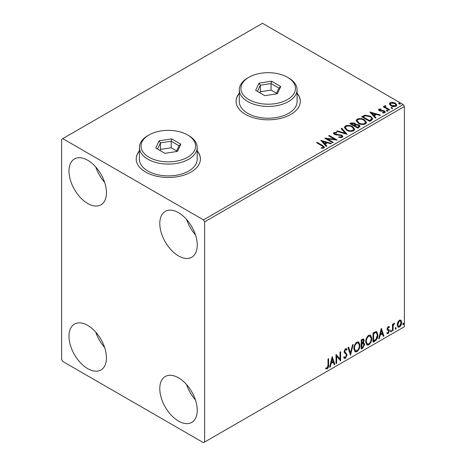 <?xml version="1.0" encoding="UTF-8"?>
<svg xmlns="http://www.w3.org/2000/svg" width="466" height="466" viewBox="0 0 466 466"><rect width="100%" height="100%" fill="white"/><g stroke="black" fill="none" stroke-linecap="round" stroke-linejoin="round"><path stroke-width="0.7" d="M139.41 150.868A32.102 18.535 0 0 0 136.2 158.947A32.102 18.535 0 0 0 145.602 172.053A32.102 18.535 0 0 0 180.587 176.072A32.102 18.535 0 0 0 200.409 158.947A32.102 18.535 0 0 0 197.194 150.868M139.41 151.13A32.102 18.535 0 0 0 136.2 159.081M239.291 93.2A32.102 18.535 0 0 0 236.081 101.279A32.102 18.535 0 0 0 245.483 114.386A32.102 18.535 0 0 0 280.474 118.405A32.102 18.535 0 0 0 300.29 101.279A32.102 18.535 0 0 0 297.081 93.2M239.291 93.462A32.102 18.535 0 0 0 236.081 101.413M178.519 421.078A26.486 15.291 60 0 1 161.219 397.737A26.486 15.291 60 0 1 165.273 376.511A26.486 15.291 60 0 1 178.519 377.821A26.486 15.291 60 0 1 195.819 401.162A26.486 15.291 60 0 1 191.759 422.388A26.486 15.291 60 0 1 178.519 421.078M195.417 399.886A26.486 15.291 60 0 1 186.586 384.596M87.713 203.508A26.486 15.291 60 0 1 70.413 180.173A26.486 15.291 60 0 1 74.473 158.947A26.486 15.291 60 0 1 87.713 160.257A26.486 15.291 60 0 1 105.019 183.598A26.486 15.291 60 0 1 100.959 204.824A26.486 15.291 60 0 1 87.713 203.508M104.617 182.323A26.486 15.291 60 0 1 95.786 167.032M178.519 255.933A26.486 15.291 60 0 1 161.219 232.598A26.486 15.291 60 0 1 165.273 211.372A26.486 15.291 60 0 1 178.519 212.682A26.486 15.291 60 0 1 195.819 236.023A26.486 15.291 60 0 1 191.759 257.249A26.486 15.291 60 0 1 178.519 255.933M195.417 234.748A26.486 15.291 60 0 1 186.586 219.457M87.713 368.653A26.486 15.291 60 0 1 70.413 345.312A26.486 15.291 60 0 1 74.473 324.086A26.486 15.291 60 0 1 87.713 325.402A26.486 15.291 60 0 1 105.019 348.737A26.486 15.291 60 0 1 100.959 369.963A26.486 15.291 60 0 1 87.713 368.653M104.617 347.461A26.486 15.291 60 0 1 95.786 332.171M61.611 139.287L61.611 359.478L62.747 361.441L203.491 442.7L204.626 442.042L204.626 221.857L203.491 219.894L62.747 138.635L61.611 139.287M397.754 322.21L399.403 320.148L401.045 320.305L401.64 322.344C401.657 324.237 400.911 325.816 399.403 327.085L398.069 327.214L397.16 324.93L397.754 322.21M400.725 320.037L401.185 322.082L401.64 322.344M392.471 330.971L392.471 324.266L393.083 323.911L393.083 324.901L394.149 323.183L394.615 323.142L393.182 326.008L393.083 330.615L392.471 330.971M388.236 326.596L389.419 326.864L389.058 327.65L388.277 327.394L387.683 328.641L389.215 329.992L389.419 330.912L388.126 333.598L386.867 333.417L387.223 332.59L388.062 332.811L388.807 331.303L388.661 330.749L387.269 329.945L387.071 329.025L388.236 326.596M389.081 326.596L389.419 326.864L388.964 326.602L388.638 327.318M389.058 327.65L387.823 327.132L387.229 328.379L387.683 328.641M387.229 328.379L387.38 328.897L389.215 329.992L388.76 329.73L389.419 330.912M387.223 332.59L388.062 332.811M388.661 330.749L387.269 329.945M374.862 341.135L373.016 342.201L373.016 333.027L376.109 331.571L376.796 331.74L377.909 334.908C377.996 337.5 376.982 339.58 374.862 341.135L374.408 340.873L373.016 341.677M361.202 349.022L361.202 339.848L363.608 338.945L364.156 340.419L363.41 342.801L364.086 342.918L364.662 344.421L362.787 348.108L361.202 349.022M350.508 355.197L347.956 347.496L348.626 347.112L350.554 352.954L352.488 344.881L353.152 344.496L350.508 355.197M336.65 363.2L336.038 363.55L336.038 354.376L340.011 358.925L340.011 352.08L340.623 351.731L340.623 360.905L336.65 356.373L336.65 363.2L336.038 363.026M327.994 365.123L327.994 359.024L328.606 358.669L328.606 364.866C328.85 366.387 328.367 367.738 327.149 368.921L325.652 368.728L325.961 367.843L327.144 367.983L327.994 365.123M325.955 368.932L325.652 368.728M204.626 442.042L404.389 326.713L404.389 106.522L204.626 221.857M332.171 356.612L334.821 364.255L334.151 364.639L333.336 362.169L331.105 363.457L330.289 366.87L329.625 367.255L332.171 356.612M345.469 358.342L344.432 358.418L343.681 357.37L344.176 356.618L344.793 357.451L345.423 357.428L346.535 355.232L346.331 354.445L344.403 352.849L344.089 351.638L345.51 348.673L346.407 348.62L347.042 349.343L346.564 350.182L345.498 349.622L344.7 351.242L347.147 354.894L345.469 358.342L344.223 358.249M345.044 349.36L346.052 349.582L345.044 349.36L344.246 350.98L344.7 351.242M353.869 348.714C353.822 346.122 354.83 343.92 356.886 342.108L358.727 341.945L359.979 345.137C360.02 347.735 359.001 349.931 356.933 351.725L355.127 351.871L353.869 348.714M365.682 341.893C365.635 339.3 366.643 337.099 368.699 335.287L370.54 335.124L371.792 338.316C371.833 340.914 370.82 343.11 368.746 344.904L366.94 345.05L365.682 341.893M381.27 328.262L383.914 335.91L383.25 336.295L382.435 333.825L380.204 335.112L379.388 338.526L378.724 338.91L381.27 328.262M390.537 331.442L391.044 330.382L391.557 330.854L391.044 331.909L390.56 331.664M391.044 330.382L391.557 330.854L391.102 330.592L390.595 331.646M395.22 328.734L395.733 327.68L396.24 328.146L395.733 329.206L395.244 328.961M395.733 327.68L396.24 328.146L395.785 327.883L395.279 328.944M402.863 324.324L403.37 323.264L403.882 323.736L403.37 324.796L402.886 324.546M403.37 323.264L403.882 323.736L403.428 323.474L402.915 324.534M389.401 104.227L390.089 102.718L392.692 102.322L395.349 103.167L396.869 105.1L396.1 106.19C394.242 106.86 392.5 106.714 390.863 105.759L389.326 103.813M385.446 106.219L385.831 107.442L389.681 109.778L389.069 110.127L383.262 106.778L383.873 106.423L384.73 106.918L384.497 106.277L385.498 105.596L385.825 106.12L385.236 107.093M379.673 109.551L379.866 110.343L383.337 110.582L384.438 110.984L385.277 112.056L384.823 112.696L382.778 112.97L382.592 112.457L384.042 112.323L383.856 111.351L379.283 110.716L378.508 109.755L378.922 109.161L380.932 108.957L381.072 109.452L379.673 109.551L379.481 110.36M384.042 112.323L384.042 112.848L384.042 112.323M371.46 120.292L369.614 121.358L361.668 116.774L365.047 115.154L370.627 116.302L372.753 118.766L371.46 120.292M357.795 128.185L349.85 123.595L350.974 122.948L354.772 123.024L355.721 124.434L359.006 124.882L360.119 126.292L357.795 128.185M355.744 124.224L355.721 124.958L359.006 125.406L359.006 124.882M347.1 134.359L336.609 131.243L337.273 130.859L345.236 133.224L341.135 128.628L341.805 128.243L347.1 134.359M333.248 142.357L332.637 142.707L324.691 138.122L334.588 139.247L328.664 135.827L329.276 135.478L337.221 140.062L327.336 138.944L333.248 142.357M321.93 145.817L316.641 142.765L317.253 142.415L322.618 145.514L324.493 147.227L323.952 147.961L321.534 148.293L321.231 147.763L322.612 147.658L323.398 147.087L323.13 148.013L323.13 147.489C323.486 146.831 323.089 146.272 321.93 145.817M203.491 219.894L403.253 104.559L262.509 23.3L62.747 138.635M320.818 140.359L331.413 143.417L330.749 143.796L327.382 142.8L325.152 144.087L326.882 146.027L326.217 146.411L320.818 140.359M334.763 133.014L334.967 134.057L341.794 135.175L342.842 136.555L342.265 137.383L338.741 137.412L338.834 136.893L341.403 136.94L341.817 136.346L341.17 135.519L334.39 134.429L333.452 133.282L333.953 132.536L336.831 132.431L336.842 132.985L334.763 133.014L334.466 133.952M346.523 130.142L344.345 127.445L345.329 125.971C347.921 125.039 350.345 125.249 352.599 126.595L354.743 129.298L353.729 130.765C351.16 131.674 348.76 131.464 346.523 130.142M358.342 123.321L356.158 120.624L357.148 119.15C359.74 118.218 362.164 118.422 364.412 119.774L366.561 122.476L365.548 123.944C362.973 124.853 360.573 124.643 358.342 123.321M369.917 112.009L380.512 115.067L379.848 115.451L376.481 114.455L374.25 115.743L375.98 117.682L375.316 118.067L369.917 112.009M386.57 110.92L386.419 110.244L387.59 110.331L387.741 111.013L386.57 110.92L386.419 110.244L386.419 110.768L387.59 110.856L387.59 110.331L387.741 111.013M391.259 108.217L391.102 107.541L392.279 107.629L392.43 108.304L391.259 108.217L391.102 107.541L391.102 108.065L392.279 108.153L392.279 107.629L392.43 108.304M398.896 103.807L398.745 103.132L399.915 103.219L400.067 103.895L398.896 103.807L398.745 103.132L398.745 103.656L399.915 103.743L399.915 103.219L400.067 103.895M403.253 104.559L404.389 106.522M300.29 101.413A32.102 18.535 0 0 0 297.081 93.462M200.403 159.081A32.102 18.535 0 0 0 197.194 151.13M317.096 143.027L317.253 142.415M317.253 142.94L324.441 147.477M321.231 148.287L322.612 148.182L322.612 147.658M322.612 148.182L323.13 148.013M321.348 140.948L330.813 143.761M326.573 146.208L325.152 144.611L325.152 144.087M322.787 141.437L322.787 141.961L324.598 143.994L326.311 143.004L326.311 142.48L322.787 141.437L324.598 143.47L326.311 142.48M324.598 143.994L324.598 143.47M325.647 138.676L334.588 139.771L334.588 139.247M329.118 136.089L329.276 135.478M329.276 136.002L336.277 140.045M332.794 142.619L327.336 139.468L327.336 138.944M338.834 137.435L338.834 136.893M338.834 137.418L341.403 137.464L341.403 136.94M341.403 137.464L341.817 136.346M333.505 133.544L333.953 132.536M333.953 133.06L336.831 132.956L336.831 132.431M334.763 133.538L334.967 134.057M334.967 134.581L336.365 134.959L336.365 134.435M336.365 134.959L337.908 134.983L337.908 134.458M337.908 134.983L341.794 135.699L341.794 135.175M341.794 135.699L342.801 136.8M337.209 131.418L337.273 130.859M337.273 131.383L345.236 133.748L345.236 133.224M341.444 128.971L341.805 128.243M341.805 128.767L346.675 134.231M344.368 127.719L345.329 125.971M345.329 126.496C347.921 125.564 350.345 125.773 352.599 127.119L352.599 126.595M352.599 127.119L354.719 129.554M345.388 127.62L347.129 130.311C348.912 131.371 350.834 131.546 352.896 130.829L353.723 129.065L351.987 126.944C350.199 125.878 348.259 125.704 346.174 126.426L345.388 127.62L347.129 129.787C348.912 130.847 350.834 131.022 352.896 130.305L353.723 129.065M352.896 130.829L352.896 130.305M347.129 130.311L347.129 129.787M350.304 123.857L350.974 123.473L354.772 123.548L354.772 123.024M354.772 123.548L355.721 124.958M359.006 125.406L360.072 126.542M354.638 125.651L354.638 126.181L357.591 127.882L359.082 126.641L358.395 125.232L356.012 124.97L354.638 125.651L357.591 127.358L359.082 126.117M351.277 123.711L351.277 124.236L353.822 125.709L354.865 124.76L354.177 123.385L351.277 123.711L353.822 125.185L354.865 124.236M354.137 125.529L354.137 125.005M353.822 125.709L353.822 125.185M358.29 127.48L358.29 126.956M357.591 127.882L357.591 127.358M356.181 120.898L357.148 119.15M357.148 119.675C359.74 118.743 362.164 118.947 364.412 120.298L364.412 119.774M364.412 120.298L366.538 122.733M357.201 120.799L358.948 123.49C360.725 124.55 362.647 124.725 364.709 124.008L365.542 122.238L363.8 120.123C362.012 119.057 360.078 118.882 357.987 119.605L357.201 120.799L358.948 122.966C360.725 124.026 362.647 124.201 364.709 123.484L365.542 122.238M364.709 124.008L364.709 123.484M358.948 123.49L358.948 122.966M362.123 117.036L365.047 115.679L365.047 115.154M365.047 115.679L370.627 116.826L370.627 116.302M370.627 116.826L372.724 119.028M371.495 119.622L371.495 119.098C371.827 118.143 371.332 117.327 370.016 116.651L365.478 115.772L363.096 116.89L369.41 120.537L371.495 119.098L371.495 119.622L370.068 120.682L370.068 120.158M363.096 116.89L363.096 117.415L369.41 121.061L370.068 120.682M369.41 121.061L369.41 120.537M370.447 112.603L379.912 115.417M375.672 117.863L374.25 116.267L374.25 115.743M371.885 113.087L371.885 113.611L373.697 115.644L375.41 114.659L375.41 114.135L371.885 113.087L373.697 115.119L375.41 114.135M373.697 115.644L373.697 115.119M378.567 110.023L378.922 109.161M378.922 109.685L379.965 109.452M380.932 109.44L380.932 108.957M379.673 110.075L379.866 110.867L379.866 110.343M379.866 110.867L380.541 111.089L380.541 110.564M380.541 111.089L383.337 111.106L383.337 110.582M383.337 111.106L384.438 111.508L384.438 110.984M384.438 111.508L385.225 112.3M383.39 113.017L384.042 112.848M387.59 110.856L387.741 111.537M383.716 107.04L383.873 106.423M383.873 106.947L384.73 107.442L384.73 106.918M384.549 106.563L384.834 105.753M384.834 106.277L385.498 106.12L385.498 105.596M385.446 106.743L385.831 107.442M385.831 107.966L389.227 110.04M392.279 108.153L392.43 108.828M389.36 104.075L390.089 102.718M390.089 103.242L392.692 102.846L392.692 102.322M392.692 102.846L395.349 103.691L395.349 103.167M395.349 103.691L396.84 105.357M390.281 103.901L391.481 105.928L395.384 106.3L395.925 104.972L394.743 103.522L390.799 103.132L390.281 103.901L391.481 105.403L395.384 105.776L395.925 104.972M395.384 106.3L395.384 105.776M391.481 105.928L391.481 105.403M399.915 103.743L400.067 104.419M328.151 358.931L328.151 364.604C328.396 366.125 327.913 367.476 326.695 368.658L327.149 368.921M326.695 368.658L325.711 368.769M332.066 357.043L334.367 363.993L334.821 364.255M334.367 363.993L334.005 364.202M331.105 363.457L330.65 363.195L332.881 361.907L333.336 362.169M330.65 363.195L329.835 366.608L330.289 366.87M332.217 358.797L331.763 358.535L330.912 362.105L331.367 362.367L333.073 361.383L332.217 358.797L331.367 362.367M336.038 354.428L340.011 358.925M340.168 351.993L340.168 360.602M340.232 360.678L340.623 360.905M336.196 362.938L336.196 356.111L336.65 356.373M344.007 356.874L344.793 357.451M346.168 348.527L347.042 349.343M346.588 349.081L346.221 349.721M344.246 350.98L345.067 352.214M344.613 351.952L345.824 352.692M345.37 352.43L347.147 354.894M346.692 354.632L345.015 358.08M348.318 347.287L350.1 352.692L350.554 352.954M352.552 344.84L350.257 354.445M358.494 341.834L359.525 344.875L359.979 345.137M359.525 344.875C359.566 347.473 358.546 349.669 356.478 351.463L356.933 351.725M356.478 351.463L354.906 351.719M358.371 342.947L356.455 342.772C354.801 344.234 353.985 346.011 354.026 348.096L355.028 350.642L356.909 350.793C358.587 349.354 359.408 347.584 359.368 345.492L358.371 342.947L356.909 343.034C355.249 344.496 354.44 346.273 354.48 348.358L355.482 350.904M356.455 342.772L356.909 343.034M354.026 348.096L354.48 348.358M363.352 338.858L364.156 340.419M363.701 340.157L363.363 341.805M362.962 342.539L363.41 342.801M363.83 342.825L364.662 344.421M364.208 344.158L362.332 347.846L362.787 348.108M362.332 347.846L361.202 348.498M362.641 343.425L363.637 343.751L362.641 343.425L361.36 344.059L361.36 347.467L361.814 347.729L362.513 347.327L364.051 344.776L363.096 343.687L361.814 344.322L361.814 347.729M363.235 339.918L362.781 339.656L361.36 340.174L361.36 343.116L361.814 343.378L363.544 340.786L363.235 339.918L361.814 340.436L361.814 343.378M361.989 339.813L362.443 340.075M361.36 340.174L361.814 340.436M361.36 344.059L361.814 344.322M370.313 335.013L371.338 338.054L371.792 338.316M371.338 338.054C371.379 340.652 370.365 342.848 368.291 344.642L368.746 344.904M368.291 344.642L366.719 344.898M370.19 336.12L368.274 335.951C366.614 337.413 365.804 339.19 365.839 341.269L366.847 343.815L368.728 343.972C370.406 342.533 371.221 340.762 371.181 338.671L370.19 336.12L368.728 336.213C367.068 337.675 366.259 339.452 366.293 341.531L367.301 344.077M368.274 335.951L368.728 336.213M365.839 341.269L366.293 341.531M376.563 331.635L377.454 334.646L377.909 334.908M377.454 334.646C377.542 337.238 376.528 339.318 374.408 340.873M376.423 332.753L375.334 332.363L373.173 333.353L373.173 340.646L373.627 340.908L375.922 339.353L377.297 335.258L376.423 332.753L375.788 332.625L373.627 333.615L373.627 340.908M373.173 333.353L373.627 333.615M375.334 332.363L375.788 332.625M381.165 328.699L383.46 335.648L383.914 335.91M383.46 335.648L383.104 335.852M380.204 335.112L379.749 334.85L381.98 333.563L382.435 333.825M379.749 334.85L378.934 338.264L379.388 338.526M381.316 330.446L380.862 330.184L380.011 333.761L380.466 334.023L382.172 333.033L381.316 330.446L380.466 334.023M388.603 327.388L387.823 327.132M387.38 328.897L387.992 329.235M388.964 330.65L387.671 333.336L388.126 333.598M387.671 333.336L386.937 333.493M387.409 330.12L388.009 330.429M390.595 330.12L391.102 330.592M392.628 324.173L393.083 324.901M394.032 323.258L393.869 323.759L394.323 324.021M393.869 323.759L394.05 324.062M392.943 324.819L392.727 325.746L393.182 326.008M392.727 325.746L392.628 330.353L393.083 330.615M395.279 327.417L395.785 327.883M401.185 322.082C401.203 323.975 400.457 325.553 398.948 326.823L399.403 327.085M398.948 326.823L397.853 327.056M400.317 320.911L398.943 320.713L397.317 324.324L397.976 326.072L399.397 326.264L401.028 322.699L400.317 320.911L399.397 320.975L397.772 324.586L398.43 326.334M398.943 320.713L399.397 320.975M397.317 324.324L397.772 324.586M402.915 323.002L403.428 323.474M248.891 99.578A27.29 15.757 0 0 0 287.481 99.578A27.29 15.757 0 0 0 287.481 77.298L288.617 77.95A28.892 16.683 180 0 1 297.081 89.746A28.892 16.683 180 0 1 279.245 105.159A28.892 16.683 180 0 1 247.755 101.541A28.892 16.683 180 0 1 239.291 89.746A28.892 16.683 180 0 1 247.755 77.95L248.891 77.298A27.29 15.757 0 0 0 248.891 99.578M239.291 89.746L239.291 101.541A28.892 16.683 0 0 0 247.755 113.337A28.892 16.683 0 0 0 279.245 116.954A28.892 16.683 0 0 0 297.081 101.541L297.081 89.746M271.544 81.201L280.718 86.501L277.363 93.736L264.828 95.676L255.653 90.375L259.014 83.14L271.544 81.201L271.066 83.548L260.325 85.208L257.442 91.412M288.617 77.95L287.481 77.298A27.29 15.757 0 0 0 248.891 77.298M276.53 93.252L271.066 90.101L260.325 91.761L260.325 85.208L259.014 83.14M260.325 91.761L259.842 92.792M271.066 90.101L271.066 83.548L278.93 88.086L276.227 93.911M280.718 86.501L278.93 88.086M149.009 157.246A27.29 15.757 0 0 0 187.6 157.246A27.29 15.757 0 0 0 187.6 134.965L188.736 135.618A28.892 16.683 180 0 1 197.194 147.413A28.892 16.683 180 0 1 179.358 162.826A28.892 16.683 180 0 1 147.873 159.209A28.892 16.683 180 0 1 139.41 147.413A28.892 16.683 180 0 1 147.873 135.618L149.009 134.965A27.29 15.757 0 0 0 149.009 157.246M139.41 147.413L139.41 159.209A28.892 16.683 0 0 0 147.873 171.005A28.892 16.683 0 0 0 179.358 174.622A28.892 16.683 0 0 0 197.194 159.209L197.194 147.413M171.663 138.868L180.837 144.163L177.476 151.403L164.947 153.337L155.772 148.042L159.127 140.808L171.663 138.868L171.179 141.215L160.438 142.876L157.56 149.079M188.736 135.618L187.6 134.965A27.29 15.757 0 0 0 149.009 134.965M176.649 150.92L171.179 147.769L160.438 149.429L160.438 142.876L159.127 140.808M160.438 149.429L159.96 150.46M171.179 147.769L171.179 141.215L179.043 145.753L176.34 151.578M180.837 144.163L179.043 145.753M322.618 146.039L322.618 145.514M350.974 123.473L350.974 122.948M362.868 116.605L362.868 116.081M381.747 111.083L381.747 110.559M387.729 109.172L387.729 108.648M328.151 364.604L328.606 364.866M361.668 343.879L362.123 344.141M373.575 333.12L374.029 333.382M392.628 328.099L393.083 328.361M388.778 327.4L388.324 327.138M388.027 329.334L387.572 329.072M387.491 332.829L387.036 332.567M388.498 330.61L388.044 330.347"/></g></svg>
